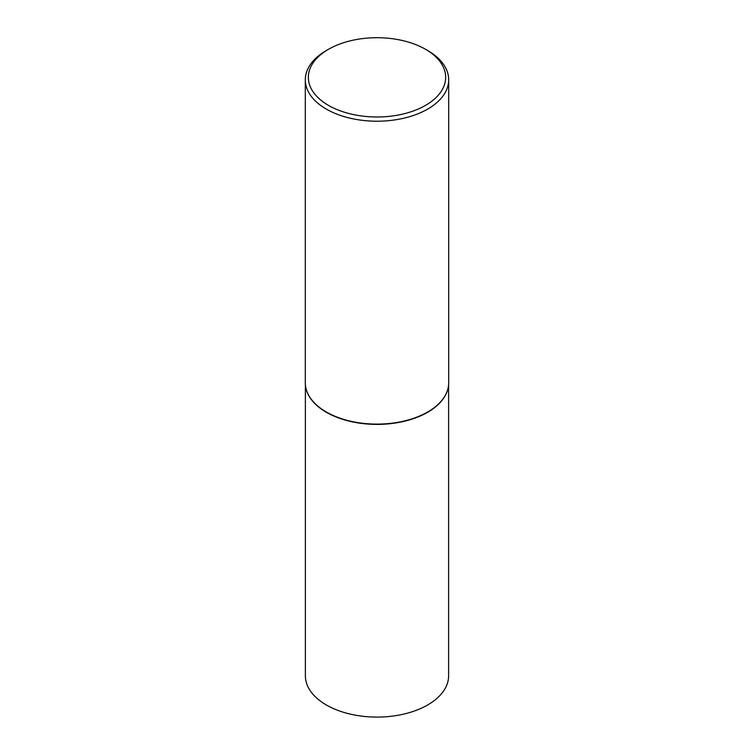 <?xml version="1.0" encoding="UTF-8"?>
<svg xmlns="http://www.w3.org/2000/svg" width="754" height="754" viewBox="0 0 754 754"><rect width="100%" height="100%" fill="white"/><g stroke="black" fill="none" stroke-linecap="round" stroke-linejoin="round"><path stroke-width="1.13" d="M448.102 388.037A71.621 41.347 180 0 1 448.064 388.206A71.621 41.347 180 0 1 400.223 422.165A71.621 41.347 180 0 1 326.35 412.287A71.621 41.347 180 0 1 305.936 388.206A71.621 41.347 180 0 1 305.898 388.037M448.621 384.568L448.621 675.744A71.621 41.347 180 0 1 404.408 713.944A71.621 41.347 180 0 1 326.35 704.981A71.621 41.347 180 0 1 305.379 675.744L305.379 384.568M448.696 79.82L448.696 382.712A71.696 41.395 180 0 1 448.14 387.876A71.696 41.395 180 0 1 400.242 421.872A71.696 41.395 180 0 1 326.303 411.986A71.696 41.395 180 0 1 305.86 387.876A71.696 41.395 180 0 1 305.304 382.712L305.304 79.82A71.696 41.395 180 0 1 326.303 50.546L328.452 49.312A68.661 39.642 0 0 0 328.452 105.371A68.661 39.642 0 0 0 425.548 105.371A68.661 39.642 0 0 0 425.548 49.312L427.697 50.546A71.696 41.395 180 0 1 448.696 79.82A71.696 41.395 180 0 1 404.436 118.058A71.696 41.395 180 0 1 326.303 109.085A71.696 41.395 180 0 1 305.304 79.82M427.697 50.546L425.548 49.312A68.661 39.642 0 0 0 328.452 49.312"/></g></svg>
